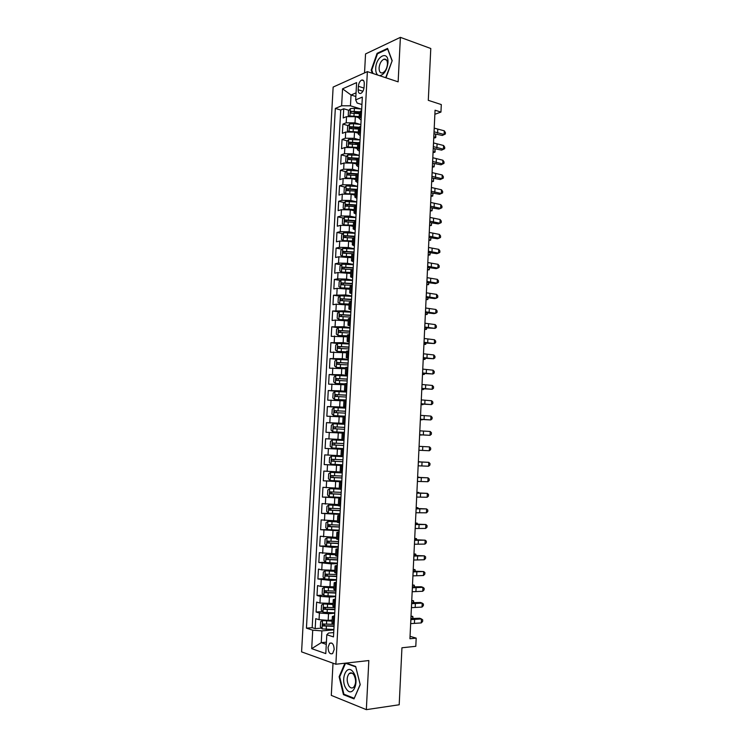 <?xml version="1.0" encoding="UTF-8"?>
<svg xmlns="http://www.w3.org/2000/svg" width="747" height="747" viewBox="0 0 747 747"><rect width="100%" height="100%" fill="white"/><g stroke="black" fill="none" stroke-linecap="round" stroke-linejoin="round"><path stroke-width="1.12" d="M334.18 649.47C333.834 644.316 332.312 642.252 329.614 643.288L328.045 647.378C328.391 652.533 329.913 654.587 332.63 653.56L334.18 649.47M333.013 663.205L331.295 695.382L366.338 709.65L399.197 704.766L401.942 647.77L415.799 646.314L416.191 638.125L410.047 636.341M333.143 87.072L301.583 651.87L335.87 664.232L367.375 71.628L333.143 87.072M367.375 71.628L398.132 81.843L400.392 37.35L365.544 53.933L364.536 72.917M400.392 37.35L430.786 48.499L428.292 100.331L441.3 104.561L440.945 112.087L435.062 110.211L409.935 638.741L416.191 638.125M359.111 117.802L355.339 116.691L346.533 116.644L343.228 117.97L343.732 108.782L348.942 110.332M354.246 111.919L359.344 113.441M360.596 124.478L355.002 122.853L346.197 122.807L342.892 124.105L348.167 125.617M354.414 127.41L358.532 128.596M342.892 124.105L342.387 133.321L345.693 132.06L354.508 132.126L358.289 133.199M357.458 148.625L353.667 147.598L344.853 147.514L341.538 148.7L342.051 139.465L347.402 140.94M354.676 142.948L357.72 143.788M356.627 164.097L352.836 163.107L344.003 163.005L340.697 164.125L341.202 154.862L346.627 156.3M355.058 158.523L356.935 159.018M355.796 179.607L351.996 178.654L343.153 178.533L339.848 179.588L340.352 170.307L345.852 171.698M355.591 174.154L356.506 174.378M354.965 195.154L351.155 194.248L342.303 194.108L338.998 195.088L339.502 185.779L345.086 187.124M354.125 210.738L350.306 209.879L341.454 209.711L338.139 210.626L338.652 201.298L344.32 202.596M353.294 226.36L349.465 225.547L340.595 225.361L337.289 226.201L337.803 216.854L343.555 218.105M352.453 242.019L348.616 241.253L339.736 241.048L336.43 241.823L336.944 232.448L342.789 233.652M351.613 257.724L338.877 256.781L335.571 257.472L336.085 248.079L342.023 249.227M350.763 273.467L338.017 272.543L334.703 273.169L335.226 263.747L341.267 264.849M349.913 289.248L337.149 288.351L333.844 288.902L334.357 279.453L340.511 280.508M349.073 305.065L336.29 304.197L332.975 304.673L333.498 295.205L339.764 296.204M348.214 320.93L335.422 320.08L332.107 320.482L332.63 310.995L339.017 311.938M347.364 336.832L331.238 336.337L331.761 326.822L338.27 327.709M346.515 352.771L330.361 352.229L330.884 342.686L337.532 343.517M345.656 368.747L329.492 368.159L330.015 358.597L337.102 359.391M344.797 384.77L328.615 384.135L329.138 374.546L337.905 375.424M343.928 400.831L327.737 400.149L328.26 390.532L342.752 391.82M343.069 416.938L326.85 416.2L327.382 406.564L345.721 407.974M342.201 433.083L325.972 432.289L326.495 422.634L344.871 423.829M343.508 449.367L325.085 448.424L325.617 438.741L344.022 439.731M325.085 448.424L343.508 449.283M340.987 455.754L324.73 454.886L324.198 464.597L342.658 465.241M340.118 471.992L323.834 471.086L323.302 480.816L341.799 481.236M339.241 488.277L322.947 487.315L322.415 497.072L336.271 497.222M338.363 504.598L322.05 503.59L321.518 513.376L330.183 513.366M337.485 520.967L321.154 519.903L320.622 529.716L327.756 529.623M336.608 537.382L320.258 536.262L319.716 546.094L326.514 545.926M335.73 553.826L319.361 552.659L318.82 562.519L325.505 562.276M334.843 570.325L321.761 569.868L318.455 569.102L317.914 578.981L324.487 578.664M333.956 586.862L320.865 586.432L317.55 585.583L317.008 595.49L323.488 595.098M333.069 603.436L319.949 603.034L316.644 602.11L316.093 612.045L322.489 611.578M358.355 86.288L358.168 89.752C358.177 92.6 359.055 93.814 360.801 93.403C362.64 92.367 363.742 90.294 364.088 87.194L364.275 83.701C364.265 80.872 363.397 79.658 361.669 80.06C359.811 81.087 358.709 83.169 358.355 86.288L363.994 88.09M333.713 632.578L328.577 633.036L326.803 634.745L333.479 636.902L362.342 97.082L355.675 99.883L357.122 103.049L361.94 104.524M326.803 634.745L325.785 653.597L311.704 648.657L312.722 630.188L306.429 628.152L335.328 108.427L341.622 105.785L342.556 88.828L356.608 82.6L355.675 99.883M334.74 613.24L328.521 613.698L319.408 613.026L316.093 612.045M332.172 620.057L328.166 620.374L328.521 613.698M335.627 596.666L329.427 597.049L320.314 596.395L317.008 595.49M336.514 580.13L330.323 580.438L317.914 578.981M337.392 563.64L331.21 563.873L318.82 562.519M338.279 547.187L332.107 547.346L319.716 546.094M339.157 530.781L320.622 529.716M340.025 514.412L321.518 513.376M340.903 498.09L322.415 497.072M341.771 481.806L323.302 480.816M342.64 465.568L324.198 464.597M344.022 439.666L337.933 439.339L338.279 432.849M344.89 423.53L338.802 423.129L339.157 416.658M345.749 407.442L339.68 406.966L340.025 400.513M346.608 391.381L340.548 390.84L340.893 384.406M347.458 375.377L341.416 374.761L341.762 368.336M348.317 359.4L342.285 358.719L342.63 352.313M349.166 343.471L343.144 342.714L343.489 336.327M350.016 327.578L344.003 326.756L344.348 320.379M350.866 311.723L344.862 310.836L345.207 304.477M351.706 295.915L345.721 294.953L346.066 288.613M352.556 280.144L346.571 279.107L346.916 272.786M353.396 264.41L347.43 263.308L347.766 256.996M354.237 248.714L348.279 247.546L348.616 241.253M355.068 233.064L349.129 231.822L349.465 225.547M355.908 217.442L349.969 216.135L350.306 209.879M356.739 201.867L350.819 200.495L351.155 194.248M357.57 186.33L351.66 184.892L351.996 178.654M358.401 170.83L352.5 169.326L352.836 163.107M359.223 155.367L353.331 153.798L353.667 147.598M359.998 139.932L354.171 138.307L354.508 132.126M343.732 108.782L340.725 110.024L312.171 627.676L315.187 628.638L321.49 628.106M328.166 620.374L319.044 619.683L315.729 618.675L315.187 628.638M325.617 438.741L337.933 439.339M326.495 422.634L338.802 423.129M327.382 406.564L339.68 406.966M328.26 390.532L340.548 390.84M329.138 374.546L341.416 374.761M330.015 358.597L342.285 358.719M330.884 342.686L343.144 342.714M331.761 326.822L344.003 326.756M332.63 310.995L344.862 310.836M333.498 295.205L345.721 294.953M334.357 279.453L337.672 278.864L346.571 279.107M335.226 263.747L338.531 263.075L347.43 263.308M336.085 248.079L339.39 247.332L348.279 247.546M336.944 232.448L340.249 231.635L349.129 231.822M337.803 216.854L341.108 215.967L349.969 216.135M338.652 201.298L341.958 200.345L350.819 200.495M339.502 185.779L342.817 184.761L351.66 184.892M340.352 170.307L343.667 169.214L352.5 169.326M341.202 154.862L344.507 153.705L353.331 153.798M342.051 139.465L345.357 138.232L354.171 138.307M361.287 116.868L359.083 118.353L361.109 120.062M361.623 110.584L359.419 112.097L359.083 118.353M360.782 126.308L358.579 127.746L358.243 134.021L360.437 132.611M359.933 142.079L357.738 143.443L357.402 149.736L359.596 148.401M359.092 157.888L356.898 159.176L356.552 165.489L358.747 164.228M358.243 173.743L356.048 174.957L355.712 181.278L357.906 180.092M357.393 189.635L355.198 190.765L354.862 197.105L357.057 196.003M356.543 205.565L354.349 206.62L349.092 206.163L348.933 209.132L354.19 209.627M356.076 214.23L354.013 212.979L356.198 211.952M355.684 221.532L353.499 222.522L353.154 228.89L355.348 227.938M354.834 237.546L352.64 238.452L352.304 244.839L354.489 243.961M353.975 253.607L351.781 254.428L351.445 260.834L353.63 260.04M353.116 269.695L350.922 270.451L350.586 276.866L352.771 276.147M352.248 285.83L350.063 286.503L349.717 292.936L351.902 292.301M351.389 302.012L349.204 302.6L348.858 309.053L351.034 308.492M350.52 318.231L348.335 318.745L347.99 325.216L350.166 324.73M349.652 334.497L347.467 334.927L347.122 341.407L349.297 341.005M348.774 350.801L346.599 351.146L346.253 357.645L348.429 357.327M347.906 367.141L345.721 367.412L345.375 373.93L347.551 373.696M347.028 383.528L344.853 383.715L344.498 390.251L346.673 390.093M346.15 399.962L334.572 399.514L344.395 399.99M345.777 406.919L343.62 406.62L345.796 406.545M345.263 416.434L343.097 416.462L342.742 423.026L344.918 423.035M344.386 432.952L342.21 432.896L341.865 439.479L344.031 439.563M343.499 449.507L341.332 449.367L343.499 449.451M341.332 449.367L340.977 455.969L343.144 456.137M342.612 466.109L340.445 465.885L342.621 465.885M340.445 465.885L340.09 472.506L342.257 472.758M341.724 482.749L339.558 482.45L341.743 482.357M339.558 482.45L339.203 489.08L341.36 489.425M340.828 499.444L338.662 499.052L340.856 498.884M338.662 499.052L338.307 505.7L340.473 506.13M339.932 516.177L337.775 515.701L339.969 515.439M337.775 515.701L337.411 522.368L339.577 522.881M339.035 532.947L336.878 532.387L339.082 532.051M336.878 532.387L336.514 539.073L338.68 539.67M338.139 549.764L335.982 549.12L338.195 548.7M335.982 549.12L335.618 555.824L337.775 556.506M337.233 566.628L335.076 565.899L337.299 565.386M335.076 565.899L334.721 572.622L336.878 573.388M336.337 583.538L334.18 582.725L336.411 582.128M334.18 582.725L333.816 589.467L335.973 590.317M335.422 600.495L333.274 599.589L335.515 598.907M333.274 599.589L332.91 606.349L335.067 607.283M334.516 617.489L332.368 616.499L334.609 615.724M332.368 616.499L332.004 623.278L334.152 624.305M355.861 96.503L351.034 95.009L350.446 105.813L341.622 105.785M361.212 109.071L350.446 105.813M366.338 709.65L368.831 660.544L335.87 664.232M434.866 114.282L440.945 112.087M356.058 92.852L351.034 95.009L342.556 88.828M326.402 642.168L321.247 642.653L326.28 644.353M333.853 629.861L321.882 630.888L321.247 642.653L311.704 648.657M340.725 110.024L335.328 108.427M360.278 135.655L358.243 134.021M359.447 151.286L357.402 149.736M358.607 166.964L356.552 165.489M357.766 182.679L355.712 181.278M356.926 198.431L354.862 197.105M355.227 230.057L353.154 228.89M354.386 245.931L352.304 244.839M353.527 261.852L351.445 260.834M352.677 277.8L350.586 276.866M351.828 293.795L349.717 292.936M350.969 309.837L348.858 309.053M350.11 325.916L347.99 325.216M349.241 342.033L347.122 341.407M348.382 358.187L346.253 357.645M347.514 374.387L345.375 373.93M346.645 390.634L344.498 390.251M344.899 423.241L342.742 423.026M344.031 439.609L341.865 439.479M312.171 627.676L306.429 628.152M312.722 630.188L321.882 630.888M386.012 77.819L392.184 60.666L387.581 48.406L377.095 53.326L371.194 70.125L372.323 73.271M344.918 663.224L339.129 676.735L343.452 694.654L354.003 698.865L360.231 684.672L355.675 666.464L346.132 663.084M371.866 70.349L371.194 70.125M377.879 53.607L377.095 53.326M344.666 694.495L343.452 694.654M339.782 676.651L339.129 676.735M434.212 128.12L444.269 130.809L444.101 134.479L445.343 134.012L442.336 135.459L433.942 133.732M434.035 131.817L444.101 134.479L442.336 135.459M444.269 130.809L445.417 132.546L445.343 134.012M350.913 116.046L359.176 116.579M356.132 116.924L359.139 117.26M349.493 116.074L348.233 115.496L348.475 110.892L350.39 108.614L354.386 108.296L361.697 109.127M359.503 111.817L351.071 111.294L350.969 113.142L359.335 113.656M351.071 111.294L359.4 112.498M433.736 138.083L435.501 137.728L435.669 134.152L435.818 137.336L433.792 136.962M379.756 75.736C384.182 74.588 386.918 70.265 387.964 62.767C388.86 49.909 376.03 55.95 375.722 68.285C375.601 71.544 376.301 73.813 377.823 75.102M387.469 64.149C387.45 60.414 386.283 58.761 383.958 59.19C381.231 60.554 379.607 63.467 379.084 67.912C379.093 71.675 380.27 73.327 382.632 72.879C385.331 71.507 386.946 68.593 387.469 64.149M372.996 73.495L371.763 70.069L377.478 53.793L387.646 49.031L392.1 60.909L385.676 77.707M353.368 672.365C347.01 662.589 339.689 679.705 346.235 688.809C352.5 698.893 360.129 681.525 353.368 672.365M353.807 674.774C352.313 672.776 350.791 672.347 349.232 673.495C346.608 676.931 346.505 681.115 348.924 686.026C350.427 688.08 351.977 688.519 353.564 687.343C356.179 683.85 356.263 679.658 353.807 674.774M354.125 698.258L343.9 694.187L339.708 676.819L345.525 663.252L355.749 666.875L360.157 684.513L354.274 698.24M346.347 663.159L345.525 663.252M433.512 142.92L443.587 145.506L443.41 149.185L444.661 148.69L441.654 150.119L433.251 148.438M433.335 146.617L443.41 149.185L441.654 150.119M443.587 145.506L444.726 147.224L444.661 148.69M432.802 157.748L442.896 160.231L442.728 163.92L443.97 163.397L440.963 164.807L432.541 163.191M432.625 161.455L442.728 163.92L440.963 164.807M442.896 160.231L444.045 161.931L443.97 163.397M432.093 172.604L442.205 174.994L442.037 178.692L443.288 178.141L440.272 179.532L431.841 177.973M431.915 176.329L442.037 178.692L440.272 179.532M442.205 174.994L443.354 176.665L443.288 178.141M431.392 187.506L441.514 189.794L441.346 193.501L442.597 192.922L442.663 191.447L441.514 189.794M431.215 191.241L441.346 193.501L439.581 194.295L431.14 192.791M349.885 131.5L358.355 131.995M355.086 132.284L358.317 132.639M348.765 131.519L347.392 130.856L347.644 126.243L349.549 123.993L353.546 123.703L360.876 124.516M358.849 127.233L350.222 126.701L350.138 128.549L358.513 129.063M351.165 128.437L352.07 127.233L358.569 127.868M350.222 126.701L352.07 127.233L350.24 126.701M433.045 152.593L434.81 152.267L434.969 148.849L435.127 151.837L434.81 152.267L433.101 151.529M348.849 146.991L357.524 147.439M354.013 147.691L357.486 148.055M348.027 147L346.552 146.253L346.804 141.631L348.709 139.418L360.054 139.941M358.355 142.705L349.372 142.145L349.297 144.003L357.682 144.507M350.334 143.891L351.249 142.649L357.776 143.275M434.343 163.593L434.119 166.833L432.401 166.133M432.354 167.141L434.119 166.833L434.278 163.584M347.813 162.519L356.692 162.93M352.911 163.126L356.664 163.509M347.28 162.529L345.712 161.688L345.964 157.057L347.869 154.872L359.223 155.404M358.065 158.243L348.513 157.636L348.457 159.484L356.851 159.979M349.503 159.382L350.352 158.112L357.141 158.737M433.671 178.365L433.428 181.437L431.71 180.765M431.663 181.726L433.428 181.437L433.577 178.346M346.785 178.085L355.861 178.458M351.762 178.598L355.833 179.009M346.524 178.094L344.871 177.17L345.123 172.52L347.028 170.372L358.392 170.904M357.972 173.827L347.654 173.155L347.616 175.003L356.02 175.508M348.672 174.91L349.493 173.612L356.721 174.266M433.008 193.174L432.737 196.078L431.01 195.434M430.972 196.349L432.737 196.078L432.868 193.156M430.683 202.446L440.823 204.631L440.646 208.348L441.907 207.741L441.972 206.256L440.823 204.631M430.496 206.181L440.646 208.348L438.891 209.085L430.431 207.647M357.561 186.442L346.188 185.91L344.274 188.02L344.022 192.679L345.758 193.697L355.021 194.024M350.492 194.108L354.993 194.547M357.402 189.402L346.795 188.711L346.767 190.569L355.18 191.064M347.831 190.485L348.625 189.15L356.636 189.859M432.336 208.021L432.037 210.747L430.309 210.14M430.272 210.999L432.037 210.747L432.168 207.993M429.964 217.414L440.123 219.506L439.955 223.232L441.216 222.587L441.281 221.103L440.123 219.506M429.786 221.159L439.955 223.232L438.19 223.913L429.721 222.541M356.73 202.026L345.338 201.485L343.424 203.567L343.172 208.236L344.909 209.291L348.933 209.132M348.961 209.627L354.162 210.112M356.571 204.986L346.02 204.295L345.917 206.172L349.092 206.163M347 206.088L347.887 204.725L356.543 205.481M431.673 222.905L431.336 225.454L429.609 224.875M429.572 225.687L431.336 225.454L431.467 222.867M429.254 232.42L439.432 234.409L439.255 238.144L440.525 237.471L440.59 235.987L439.432 234.409M429.077 236.173L439.255 238.144L437.499 238.779L429.011 237.462M355.899 217.638L344.488 217.106L342.574 219.142L342.322 223.829L344.059 224.922L353.35 225.267M344.059 224.922L344.554 225.034M347.131 225.183L353.322 225.725M355.74 220.617L345.067 219.954L345.067 221.812L353.602 222.307M346.16 221.738L346.897 220.346L355.712 221.075M431 237.817L430.645 240.198L428.909 239.647M428.871 240.403L430.645 240.198L430.758 237.779M428.535 247.462L438.732 249.349L438.554 253.093L439.824 252.393L439.89 250.899L438.732 249.349M428.358 251.225L438.554 253.093L436.799 253.681L428.302 252.43M355.058 233.297L343.639 232.756L341.724 234.763L341.472 239.451L343.209 240.599L352.509 240.954M343.209 240.599L344.031 240.758M345.684 240.851L352.481 241.374M354.9 236.276L344.199 235.632L344.218 237.49L353.116 238.013M345.329 237.425L346.188 235.987L354.872 236.715M430.328 252.766L429.945 254.97L428.208 254.456M428.171 255.157L429.945 254.97L430.048 252.729M427.816 262.542L438.031 264.326L437.854 268.08L439.124 267.351L439.199 265.857L438.031 264.326M427.639 266.315L437.854 268.08L436.099 268.612L427.592 267.426M354.218 248.994L342.78 248.452L340.875 250.422L340.613 255.129L342.359 256.314L351.669 256.679M342.359 256.314L343.583 256.538M344.376 256.585L351.641 257.071M354.059 251.982L343.331 251.347L343.368 253.205L353.07 253.793M344.498 253.158L345.338 251.683L354.041 252.383M429.637 267.743L429.236 269.788L427.499 269.303M427.471 269.947L429.236 269.788L429.338 267.706M427.097 277.66L437.331 279.341L437.154 283.104L438.424 282.347L438.498 280.844L437.331 279.341M426.92 281.442L437.154 283.104L435.398 283.589L426.873 282.459M353.378 264.727L341.93 264.186L340.016 266.119L339.764 270.834L341.5 272.067L350.819 272.44M341.5 272.067L350.801 272.795M353.219 267.725L342.462 267.099L342.509 268.967L353.116 269.62M343.657 268.92L344.488 267.407L353.2 268.089M428.927 282.758L428.535 284.626L426.789 284.177M426.761 284.775L428.535 284.626L428.629 282.721M426.378 292.805L436.631 294.393L436.453 298.165L437.723 297.371L437.798 295.868L436.631 294.393M426.201 296.596L436.453 298.165L434.698 298.595L426.154 297.53M352.537 280.508L341.071 279.957L339.157 281.852L338.905 286.577L340.641 287.856L349.969 288.239M340.641 287.856L349.951 288.566M352.369 283.505L341.584 282.898L341.65 284.766L352.276 285.401M342.826 284.728L343.639 283.178L352.36 283.841M428.208 297.81L427.826 299.51L426.079 299.089M426.061 299.631L427.826 299.51L427.91 297.773M425.659 307.997L435.921 309.482L435.744 313.254L437.023 312.433L437.098 310.929L435.921 309.482M425.482 311.798L435.744 313.254L433.988 313.637L425.435 312.629M351.688 296.326L340.212 295.765L338.298 297.633L338.036 302.367L339.782 303.684L349.12 304.076M339.782 303.684L349.11 304.374M351.529 299.332L340.716 298.735L340.791 300.602L351.426 301.228M341.986 300.574L342.78 298.996L351.51 299.631M427.499 312.9L427.125 314.431L425.37 314.039M425.351 314.524L427.125 314.431L427.2 312.862M424.931 323.218L435.212 324.6L435.034 328.381L436.323 327.541L436.388 326.028L435.212 324.6M424.754 327.027L435.034 328.381L424.716 327.774M350.838 312.171L339.353 311.62L337.439 313.441L337.177 318.194L338.914 319.557L348.27 319.959M338.914 319.557L348.261 320.22M350.679 315.197L339.838 314.608L339.932 316.476L350.576 317.101M341.155 316.457L341.921 314.842L350.66 315.467M426.78 328.026L426.416 329.38L424.66 329.025M424.641 329.455L426.416 329.38L426.481 327.989M424.212 338.484L434.511 339.754L434.334 343.555L435.613 342.677L435.688 341.155L434.511 339.754M424.025 342.303L434.334 343.555L423.997 342.948M349.988 328.073L338.484 327.503L336.57 329.296L336.309 334.058L338.055 335.468L347.42 335.879M338.055 335.468L347.402 336.113M349.829 331.098L338.961 330.519L339.063 332.396L349.727 333.003M340.324 332.387L341.062 330.734L349.82 331.332M426.061 343.181L425.706 344.367L423.941 344.05M423.923 344.423L425.706 344.367L425.762 343.153M423.484 353.779L433.802 354.956L433.624 358.756L434.903 357.841L434.978 356.328L433.802 354.956M423.297 357.608L433.624 358.756L423.278 358.168M349.138 344.003L337.616 343.443L335.702 345.198L335.44 349.969L337.186 351.417L346.561 351.846M337.186 351.417L346.552 352.033M348.98 347.038L338.083 346.477L338.195 348.345L348.877 348.952M339.493 348.354L340.193 346.664L348.97 347.243M425.342 358.373L424.987 359.391L423.232 359.102M423.213 359.428L424.987 359.391L425.043 358.345M422.755 369.111L433.083 370.185L432.905 373.995L434.194 373.052L434.268 371.53L433.083 370.185M422.569 372.958L432.905 373.995L422.55 373.416M348.289 359.979L336.748 359.41L334.833 361.128L334.572 365.918L336.318 367.412L345.702 367.841M336.318 367.412L345.693 368M348.121 363.023L337.196 362.472L337.327 364.349L348.018 364.938M338.671 364.368L339.334 362.631L348.111 363.191M422.503 374.462L424.277 374.443L422.513 374.191M424.585 373.603L424.277 374.443L424.315 373.584M422.018 384.49L432.373 385.452L432.196 389.271L433.484 388.3L433.559 386.778L432.373 385.452M421.84 388.337L432.196 389.271L421.822 388.701M347.43 375.993L335.879 375.424L333.965 377.104L333.704 381.904L335.44 383.444L344.843 383.883M335.44 383.444L344.834 384.014M347.262 379.046L336.309 378.514L336.458 380.382L347.159 380.97M337.849 380.41L338.466 378.645L347.262 379.177M421.784 389.532L423.558 389.542L421.794 389.318M423.801 388.87L423.558 389.542L423.596 388.851M421.289 399.897L431.654 400.756L431.477 404.585L432.774 403.585L432.849 402.054L431.654 400.756M421.103 403.753L431.477 404.585L421.093 404.024M334.955 391.521L334.525 399.477L332.826 397.936L333.097 393.118L335.001 391.475L346.571 392.054M346.403 395.107L335.431 394.584L335.58 396.461L346.3 397.04M337.046 396.508L337.242 394.743L346.403 395.21M421.065 404.641L422.839 404.669L421.075 404.482M423.017 404.174L422.839 404.669L422.867 404.164M420.552 415.341L430.944 416.098L430.758 419.935L432.055 418.899L432.13 417.368L430.944 416.098M420.374 419.216L430.758 419.935L420.365 419.384M345.712 408.151L334.133 407.573L332.219 409.179L331.957 413.997L333.694 415.631L345.282 416.21M333.694 415.631L345.273 416.275M345.544 411.214L334.535 410.701L334.712 412.587L345.441 413.147M336.243 412.643L336.72 410.785L345.544 411.28M420.346 419.786L422.12 419.833L420.346 419.683M419.814 430.832L430.225 431.477L430.039 435.324L431.346 434.259L431.411 432.718L430.225 431.477M419.637 434.707L430.039 435.324L419.627 434.782M332.817 431.785L344.414 432.373L332.817 431.785L331.08 430.113L331.341 425.276L333.209 423.745L332.77 431.747M333.209 423.745L344.843 424.287M335.487 428.815L335.468 426.976L344.684 427.396L337.158 426.957L333.648 426.864L333.834 428.741L344.582 429.301M419.618 434.969L421.401 435.043L419.627 434.922M419.076 446.351L429.497 446.893L429.32 450.749L430.627 449.647L430.702 448.107L429.497 446.893M418.899 450.236L429.32 450.749M343.984 440.469L332.378 439.88L330.463 441.412L330.193 446.258L331.929 447.985L343.545 448.573M336.178 445.109L343.713 445.492L334.871 445.044L334.572 443.158L343.816 443.541L332.76 443.064L332.947 444.941L336.178 445.109L336.01 448.191M418.339 461.917L428.778 462.337L418.348 461.823M418.152 465.811L428.601 466.212L428.778 462.337L429.983 463.532L429.908 465.082L428.601 466.212M343.116 456.66L331.491 456.09L329.576 457.584L329.315 462.449L331.052 464.214L342.677 464.811M331.491 456.09L343.116 456.688M342.948 459.769L331.864 459.302L332.07 461.188L342.845 461.721M342.845 461.683L333.993 461.263L333.685 459.377L331.864 459.302M420.131 461.898L418.348 461.674M420.178 461.898L418.357 461.618M417.601 477.51L428.059 477.828L417.61 477.324M417.414 481.413L427.872 481.712L428.059 477.828L429.254 479.004L429.189 480.545L427.872 481.712M342.247 472.888L330.604 472.356L328.689 473.803L328.428 478.678L330.165 480.498L341.809 481.096M330.604 472.356L342.247 472.944M342.079 476.044L330.968 475.578L331.182 477.473L341.977 477.996M341.977 477.921L333.106 477.52L332.788 475.634L330.968 475.578M419.394 477.38L417.62 477.006M419.497 477.389L417.629 476.903M416.854 493.151L427.331 493.356L416.873 492.861M416.667 497.063L427.144 497.25L427.331 493.356L428.535 494.505L428.461 496.055L427.144 497.25M339.203 489.061L329.726 488.65L327.802 490.069L327.541 494.953L329.278 496.82L340.94 497.418M329.726 488.65L339.418 489.164M341.211 492.348L330.071 491.909L330.295 493.795L341.099 494.309M341.108 494.206L332.228 493.823L331.425 492.562M418.656 492.908L418.684 492.376L416.891 492.385M418.815 492.908L416.901 492.217M416.107 508.819L426.602 508.922L416.126 508.446M415.92 512.75L426.416 512.825L426.602 508.922L427.807 510.042L427.742 511.592L426.416 512.825M415.36 524.534L425.874 524.525L415.388 524.058M415.173 528.474L425.687 528.437L425.874 524.525L427.079 525.617L427.013 527.177L425.687 528.437M414.613 540.286L425.146 540.174L414.641 539.707M414.426 544.236L424.959 544.087L425.146 540.174L426.36 541.23L426.285 542.798L424.959 544.087M338.326 505.374L328.829 504.991L326.915 506.373L326.654 511.265L328.391 513.18L340.062 513.777M328.829 504.991L338.316 505.504M340.333 508.707L329.166 508.268L329.408 510.164L340.23 510.668M340.24 510.528L331.341 510.173L330.529 508.94M417.918 508.464L417.956 507.745L416.163 507.792M418.133 508.474L417.956 507.745L416.172 507.568M337.448 521.733L327.942 521.378L326.028 522.713L325.757 527.625L327.494 529.586L339.185 530.193M327.942 521.378L337.439 521.901M339.455 525.094L328.269 524.674L328.521 526.579L339.353 527.065M339.362 526.887L330.454 526.551L329.632 525.365M417.181 524.067L417.228 523.161L415.425 523.245M417.461 524.067L417.228 523.161L415.435 522.965M336.57 538.129L327.046 537.803L325.132 539.101L324.861 544.021L326.598 546.029L338.307 546.636M327.046 537.803L336.561 538.335M338.578 541.538L327.363 541.127L327.625 543.032L338.475 543.508M338.484 543.293L329.567 542.985L328.736 541.818M416.443 539.698L416.49 538.615L416.751 539.698M414.706 538.391L416.49 538.615L414.688 538.727M413.866 556.076L424.408 555.852L413.894 555.404M413.67 560.035L424.221 559.774L424.408 555.852L425.622 556.888L425.557 558.457L424.221 559.774M335.683 554.573L326.15 554.265L324.235 555.525L323.965 560.465L325.701 562.519L337.42 563.126M326.15 554.265L335.674 554.816M337.7 558.009L326.458 557.617L326.728 559.522L337.588 559.989M337.607 559.746L328.671 559.456L327.84 558.317M415.696 555.376L415.762 554.106L416.004 555.376M413.969 553.854L415.762 554.106L413.95 554.255M413.11 571.913L423.67 571.567L413.147 571.128M412.923 575.872L423.493 575.507L423.67 571.567L424.894 572.576L424.819 574.144L423.493 575.507M334.805 571.053L325.253 570.773L323.339 571.997L323.068 576.945L324.805 579.046L336.542 579.663M325.253 570.773L334.787 571.334M336.813 574.536L325.552 574.144L325.832 576.058L336.71 576.516M336.72 576.236L327.774 575.965L326.943 574.854M414.949 571.091L415.024 569.625L415.257 571.082M413.231 569.354L415.024 569.625L413.212 569.812M412.353 587.777L422.942 587.329L421.187 586.74L412.4 586.899M412.167 591.755L422.755 591.269L422.942 587.329L424.156 588.309L424.091 589.878L422.755 591.269M333.918 587.581L324.357 587.329L322.443 588.505L322.172 593.473L323.909 595.62L335.655 596.237M324.357 587.329L333.9 587.889M335.926 591.101L324.637 590.718L324.926 592.632L335.823 593.09M335.842 592.763L326.878 592.52L326.047 591.437M414.212 586.834L414.286 585.19L414.51 586.834M412.493 584.901L414.286 585.19L412.465 585.415M411.597 603.688L422.204 603.118L420.449 602.484L411.644 602.708M411.41 607.666L422.018 607.078L422.204 603.118L423.428 604.071L423.353 605.649L422.018 607.078M333.031 604.155L323.451 603.921L321.537 605.061L321.266 610.038L323.003 612.232L334.768 612.857M323.451 603.921L333.013 604.5M335.039 607.703L323.731 607.339L324.03 609.263L334.936 609.701M334.955 609.337L325.981 609.122L325.15 608.058M413.455 602.624L413.549 600.793L413.763 602.624M411.756 600.476L413.549 600.793L411.728 601.046M410.841 619.636L421.457 618.955L419.711 618.255L410.887 618.553M410.654 623.624L421.271 622.923L421.457 618.955L422.69 619.879L422.615 621.467L421.271 622.923M332.135 620.766L322.499 620.58L320.631 621.663L320.36 626.649L322.097 628.89L333.872 629.525M322.545 620.561L332.116 621.149M334.152 624.352L322.816 623.997L323.124 625.921L334.04 626.35M334.068 625.958L325.085 625.762L324.245 624.725M412.708 618.46L412.802 616.424L413.016 618.451M411.009 616.088L412.802 616.424L410.981 616.723M329.063 603.707L329.427 597.049M329.959 587.077L330.323 580.438M330.856 570.493L331.21 563.873M331.752 553.947L332.107 547.346M332.639 537.448L332.994 530.865M333.526 520.995L333.881 514.422M334.413 504.58L334.768 498.025M335.291 488.211L335.646 481.666M336.178 471.88L336.523 465.353M337.056 455.586L337.401 449.087M355.002 122.853L355.339 116.691M346.197 122.807L346.533 116.644M319.044 619.683L319.408 613.026M319.949 603.034L320.314 596.395M320.865 586.432L321.219 579.803M321.761 569.868L322.125 563.257M322.667 553.35L323.031 546.757M323.572 536.878L323.927 530.295M324.469 520.435L324.824 513.88M325.365 504.048L325.72 497.502M326.252 487.698L326.616 481.161M327.149 471.385L327.503 464.867M328.036 455.119L328.391 448.62M328.923 438.891L329.278 432.41M329.81 422.699L330.165 416.238M330.688 406.555L331.042 400.112M331.575 390.457L331.92 384.023M332.452 374.387L332.798 367.982M333.321 358.373L333.676 351.968M334.198 342.387L334.544 336.01M335.067 326.448L335.422 320.08M335.935 310.547L336.29 304.197M336.804 294.682L337.149 288.351M337.672 278.864L338.017 272.543M338.531 263.075L338.877 256.781M339.39 247.332L339.736 241.048M340.249 231.635L340.595 225.361M341.108 215.967L341.454 209.711M341.958 200.345L342.303 194.108M342.817 184.761L343.153 178.533M343.667 169.214L344.003 163.005M344.507 153.705L344.853 147.514M345.357 138.232L345.693 132.06M360.306 117.251L360.642 110.976M359.466 132.975L359.802 126.682M358.625 148.746L358.962 142.434M357.776 164.545L358.112 158.224M356.926 180.391L357.271 174.051M356.076 196.284L356.422 189.925M355.227 212.204L355.563 205.836M354.367 228.171L354.713 221.784M353.508 244.185L353.854 237.779M352.649 260.236L352.995 253.812M351.79 276.325L352.136 269.882M350.931 292.45L351.277 285.998M350.063 308.623L350.408 302.152M349.194 324.842L349.54 318.353M348.326 341.099L348.672 334.591M347.448 357.393L347.803 350.875M346.58 373.733L346.925 367.197M345.702 390.121L346.048 383.566M344.815 406.545L345.17 399.972M343.937 423.007L344.292 416.415M343.05 439.525L343.405 432.915M342.163 456.072L342.518 449.451M341.276 472.674L341.631 466.025M340.389 489.313L340.744 482.646M339.493 505.99L339.848 499.313M338.596 522.723L338.961 516.028M337.7 539.493L338.064 532.779M336.804 556.3L337.158 549.577M335.898 573.164L336.262 566.413M334.992 590.065L335.356 583.295M334.086 607.012L334.451 600.224M333.181 624.006L333.545 617.199M362.921 91.255L358.168 89.752M434.259 128.157L434.082 131.855M437.77 129.511L437.593 133.19M350.343 108.67L349.941 116.056M354.125 113.077L353.966 116M354.386 108.296L354.227 111.228M433.549 142.948L433.381 146.655M437.07 144.246L436.892 147.943M432.849 157.776L432.672 161.492M436.369 159.027L436.192 162.725M432.139 172.641L431.962 176.357M435.669 173.836L435.492 177.543M431.43 187.534L431.252 191.269M434.969 188.674L434.791 192.39M349.503 124.049L349.101 131.509M353.294 128.493L353.135 131.425M353.546 123.703L353.387 126.635M348.662 139.474L348.251 147M352.453 143.947L352.295 146.888M352.715 139.157L352.556 142.089M351.249 142.649L349.4 142.145M347.822 154.928L347.411 162.529M351.613 159.447L351.454 162.388M351.874 154.638L351.716 157.58M350.408 158.112L348.56 157.626M346.981 170.428L346.561 178.094M350.782 174.975L350.614 177.935M351.034 170.157L350.875 173.108M349.568 173.612L347.71 173.145M430.72 202.474L430.543 206.209M434.268 203.558L434.091 207.283M346.132 185.966L345.721 193.669M349.932 190.55L349.773 193.51M350.194 185.723L350.035 188.683M348.728 189.15L346.869 188.702M430.011 217.442L429.833 221.187M433.559 218.469L433.381 222.204M345.291 201.541L344.871 209.263M349.353 201.316L349.194 204.286M347.887 204.725L346.02 204.295M429.301 232.448L429.123 236.201M432.858 233.419L432.681 237.163M344.442 217.153L344.022 224.894M348.242 221.812L348.083 224.791M348.513 216.957L348.345 219.935M347.038 220.337L345.17 219.926M428.582 247.49L428.404 251.253M432.149 248.406L431.971 252.159M343.592 232.803L343.162 240.571M347.402 237.499L347.234 240.487M347.663 232.634L347.495 235.622M346.188 235.987L344.32 235.604M427.863 262.561L427.686 266.334M431.439 263.43L431.262 267.193M342.733 248.499L342.313 256.277M346.543 253.233L346.384 256.23M346.813 248.349L346.645 251.347M345.338 251.683L343.471 251.319M427.144 277.679L426.967 281.46M430.73 278.491L430.543 282.263M341.883 264.233L341.454 272.029M345.693 269.004L345.534 272.001M345.964 264.111L345.796 267.109M344.488 267.407L342.612 267.071M426.425 292.824L426.248 296.615M430.011 293.58L429.833 297.362M341.024 280.004L340.595 287.819M344.843 284.812L344.675 287.819M345.105 279.901L344.946 282.908M343.639 283.178L341.752 282.861M425.706 308.016L425.529 311.816M429.301 308.716L429.114 312.498M340.165 295.812L339.736 303.655M343.984 300.658L343.816 303.674M344.246 295.737L344.087 298.753M342.78 298.996L340.893 298.697M424.978 323.236L424.8 327.046M428.582 323.881L428.404 327.681M339.297 311.667L338.877 319.52M343.125 316.551L342.957 319.567M343.387 311.62L343.228 314.636M341.921 314.842L340.034 314.571M424.259 338.494L424.072 342.313M427.863 339.082L427.686 342.892M338.438 327.55L338.008 335.431M342.266 332.471L342.098 335.506M342.528 327.531L342.369 330.566M341.062 330.734L339.166 330.482M423.53 353.789L423.344 357.626M427.144 354.321L426.957 358.14M337.569 343.48L337.14 351.379M341.398 348.447L341.239 351.482M341.668 343.489L341.5 346.524M340.193 346.664L338.298 346.431M422.802 369.13L422.615 372.968M426.416 369.606L426.238 373.425M336.701 359.456L336.271 367.375M340.539 364.452L340.371 367.496M340.8 359.484L340.641 362.528M339.334 362.631L337.429 362.426M422.064 384.5L421.887 388.347M425.697 384.92L425.51 388.748M335.833 375.461L335.394 383.407M339.67 380.503L339.502 383.556M339.941 375.526L339.773 378.57M338.466 378.645L336.561 378.458M421.336 399.906L421.149 403.763M424.968 400.271L424.791 404.108M338.802 396.592L338.634 399.654M339.063 391.596L338.905 394.659M337.597 394.696L335.692 394.528M420.598 415.351L420.421 419.216M424.24 415.659L424.063 419.506M334.086 407.61L333.648 415.593M337.924 412.727L337.756 415.79M338.195 407.722L338.027 410.785M336.72 410.785L334.815 410.645M419.87 430.832L419.683 434.707M423.512 431.084L423.334 434.941M337.056 428.899L336.888 431.971M337.327 423.876L337.158 426.957M335.851 426.92L333.937 426.798M419.132 446.351L418.946 450.245M422.783 446.547L422.597 450.413M332.322 439.918L331.892 447.939M336.449 440.076L336.281 443.158M334.871 445.044L332.947 444.941M334.973 443.092L333.059 442.999M418.385 461.917L418.199 465.811M422.046 462.048L421.868 465.923M331.444 456.128L331.005 464.176M335.3 461.366L335.132 464.457M335.571 456.324L335.403 459.414M333.993 461.263L332.07 461.188M417.648 477.51L417.461 481.413M421.317 477.585L421.131 481.47M330.557 472.384L330.118 480.452M334.413 477.66L334.245 480.76M334.684 472.608L334.525 475.699M333.106 477.52L331.182 477.473M416.901 493.141L416.714 497.063M420.58 493.16L420.393 497.063M329.67 488.687L329.231 496.774M333.535 494L333.367 497.11M333.806 488.93L333.638 492.04M332.228 493.823L330.295 493.795M416.154 508.819L415.967 512.741M419.842 508.772L419.655 512.685M415.407 524.534L415.22 528.465M419.104 524.422L418.918 528.344M414.66 540.277L414.473 544.227M418.357 540.118L418.171 544.049M328.783 505.028L328.344 513.133M332.648 510.378L332.48 513.497M332.919 505.299L332.751 508.408M331.341 510.173L329.408 510.164M327.896 521.406L327.447 529.53M331.761 526.803L331.593 529.922M332.032 521.705L331.864 524.824M330.454 526.551L328.521 526.579M326.999 537.831L326.56 545.973M330.865 543.265L330.697 546.393M331.145 538.157L330.977 541.286M329.567 542.985L327.625 543.032M413.913 556.067L413.726 560.026M417.62 555.843L417.433 559.783M326.103 554.293L325.664 562.463M329.978 559.774L329.81 562.911M330.249 554.648L330.081 557.785M328.671 559.456L326.728 559.522M413.156 571.894L412.97 575.862M416.873 571.614L416.686 575.563M325.206 570.801L324.758 578.99M329.082 576.32L328.913 579.467M329.362 571.184L329.194 574.331M327.774 575.965L325.832 576.058M412.4 587.768L412.213 591.736M416.126 587.422L415.939 591.381M324.31 587.357L323.862 595.564M328.185 592.913L328.017 596.069M328.465 587.758L328.297 590.914M326.878 592.52L324.926 592.632M411.644 603.669L411.457 607.656M415.379 603.268L415.192 607.236M323.404 603.949L322.956 612.176M327.289 609.543L327.111 612.708M327.569 604.379L327.391 607.544M325.981 609.122L324.03 609.263M410.887 619.618L410.701 623.614M414.622 619.151L414.436 623.129M322.499 620.58L322.05 628.834M326.383 626.219L326.215 629.394M326.663 621.046L326.495 624.221M325.085 625.762L323.124 625.921M331.799 643.074L329.614 643.288M354.013 212.979L354.349 206.62M343.62 406.62L343.975 400.065M363.658 80.704L361.669 80.06M386.601 60.105L383.958 59.19M352.07 673.15L349.232 673.495M351.211 142.658L349.372 142.145M350.352 158.112L348.513 157.636M349.493 173.612L347.654 173.155M348.625 189.15L346.795 188.711M347.757 204.734L345.936 204.314M346.897 220.346L345.067 219.954M346.029 236.005L344.199 235.632M345.151 251.702L343.331 251.347M344.283 267.435L342.462 267.099M343.415 283.206L341.584 282.898M342.537 299.024L340.716 298.735M341.659 314.87L339.838 314.608M340.781 330.762L338.961 330.519M339.894 346.701L338.083 346.477M339.017 362.678L337.196 362.472M338.13 378.692L336.309 378.514M337.242 394.743L335.431 394.584M336.355 410.841L334.535 410.701M335.468 426.976L333.648 426.864M334.572 443.148L332.76 443.064M331.603 491.928L330.071 491.909M330.342 508.268L329.166 508.268M329.24 524.665L328.269 524.674M328.213 541.108L327.363 541.127M327.223 557.589L326.458 557.617M326.252 574.116L325.552 574.144M325.29 590.681L324.637 590.718M324.338 607.292L323.731 607.339M323.395 623.95L322.816 623.997"/></g></svg>
